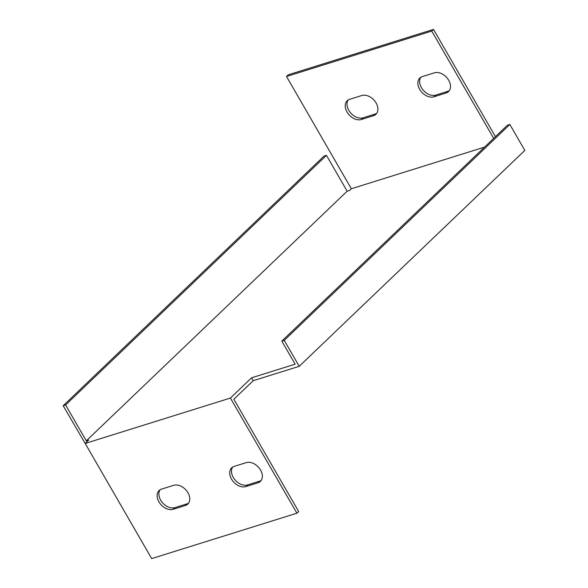 <?xml version="1.0" encoding="UTF-8"?>
<svg xmlns="http://www.w3.org/2000/svg" width="588" height="588" viewBox="0 0 588 588"><rect width="100%" height="100%" fill="white"/><g stroke="black" fill="none" stroke-linecap="round" stroke-linejoin="round"><path stroke-width="0.88" d="M296.903 513.199L151.675 558.6L85.187 443.448L230.415 398.047L296.903 513.199L298.66 511.509L233.848 399.245L253.23 380.686L299.219 366.309L284.232 340.349L509.84 124.458L524.827 150.418L299.219 366.309M173.658 485.32A11.995 8.423 46.3 0 1 186.866 491.127A11.995 8.423 46.3 0 1 187.778 504.085A11.995 8.423 46.3 0 1 185.316 505.518L173.21 509.296A11.995 8.423 46.3 0 1 160.002 503.497A11.995 8.423 46.3 0 1 159.091 490.539A11.995 8.423 46.3 0 1 161.553 489.106L173.658 485.32M245.828 486.599A11.995 8.423 46.3 0 1 232.62 480.793A11.995 8.423 46.3 0 1 231.709 467.835A11.995 8.423 46.3 0 1 234.171 466.402L246.269 462.624A11.995 8.423 46.3 0 1 259.477 468.423A11.995 8.423 46.3 0 1 260.388 481.381A11.995 8.423 46.3 0 1 257.926 482.814L245.828 486.599L247.592 484.909L259.69 481.131A11.995 8.423 -133.7 0 0 261.182 480.447M509.84 124.458L507.422 125.215L281.814 341.106L295.139 364.185L251.568 377.805L230.415 398.047M347.148 191.203L326.45 155.35L65.591 404.978L86.296 440.831L347.148 191.203L349.573 190.446L351.33 188.755L484.527 147.118M86.296 440.831L88.715 440.074L85.187 443.448M326.45 155.35L324.032 156.107L63.173 405.735L85.745 444.41M65.591 404.978L63.173 405.735M232.672 467.085A11.995 8.423 -133.7 0 0 234.921 479.786A11.995 8.423 -133.7 0 0 247.592 484.909M160.061 489.789A11.995 8.423 -133.7 0 0 162.303 502.49A11.995 8.423 -133.7 0 0 174.974 507.613L187.08 503.828A11.995 8.423 -133.7 0 0 188.572 503.152M495.441 136.673L433.503 29.4L288.274 74.801L286.518 76.491L351.33 188.755M420.81 77.285A11.995 8.423 -133.7 0 0 423.059 89.986A11.995 8.423 -133.7 0 0 435.723 95.109L447.828 91.324A11.995 8.423 -133.7 0 0 449.32 90.648M348.199 99.989A11.995 8.423 -133.7 0 0 350.441 112.69A11.995 8.423 -133.7 0 0 363.112 117.813L375.217 114.028A11.995 8.423 -133.7 0 0 376.71 113.344M493.677 138.364L431.739 31.083L286.518 76.491M434.407 72.824A11.995 8.423 46.3 0 1 447.615 78.623A11.995 8.423 46.3 0 1 448.526 91.581A11.995 8.423 46.3 0 1 446.064 93.014L433.966 96.799A11.995 8.423 46.3 0 1 420.751 90.993A11.995 8.423 46.3 0 1 419.847 78.035A11.995 8.423 46.3 0 1 422.302 76.602L434.407 72.824M361.796 95.521A11.995 8.423 46.3 0 1 375.004 101.32A11.995 8.423 46.3 0 1 375.916 114.285A11.995 8.423 46.3 0 1 373.454 115.711L361.348 119.496A11.995 8.423 46.3 0 1 348.14 113.697A11.995 8.423 46.3 0 1 347.229 100.739A11.995 8.423 46.3 0 1 349.691 99.306L361.796 95.521M251.568 377.805L253.23 380.686M281.814 341.106L284.232 340.349M431.739 31.083L433.503 29.4M373.454 115.711L375.217 114.028M361.348 119.496L363.112 117.813M446.064 93.014L447.828 91.324M433.966 96.799L435.723 95.109M185.316 505.518L187.08 503.828M173.21 509.296L174.974 507.613M257.926 482.814L259.69 481.131"/></g></svg>

